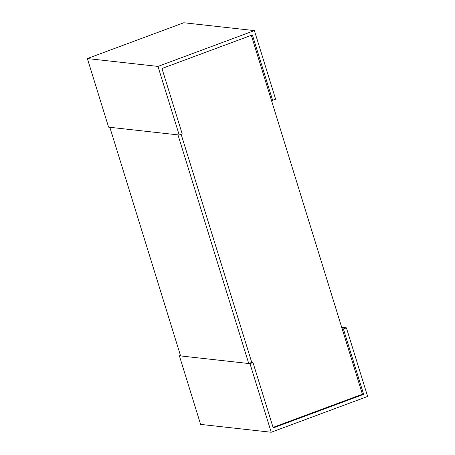 <?xml version="1.0" encoding="UTF-8"?>
<svg xmlns="http://www.w3.org/2000/svg" width="455" height="455" viewBox="0 0 455 455"><rect width="100%" height="100%" fill="white"/><g stroke="black" fill="none" stroke-linecap="round" stroke-linejoin="round"><path stroke-width="0.68" d="M251.314 35.319L362.408 394.218L273.057 427.399M248.749 363.517L177.968 134.873L109.837 127.292L180.612 355.935L248.749 363.517L251.746 362.402L181.136 134.293L251.746 362.402L252.98 362.544L249.983 363.659L179.378 355.799L180.447 355.4M362.408 394.218L363.642 394.354L273.227 427.933L252.98 362.544M249.983 363.659L271.214 432.25L200.609 424.396L179.378 355.799M271.214 432.25L367.634 396.441L346.403 327.85L343.4 328.959L363.642 394.354M343.4 328.959L342.166 328.823M346.403 327.85L341.699 327.327M272.625 100.316L275.622 99.201L254.39 30.604L157.97 66.413L179.207 135.01L182.205 133.895L161.963 68.5L252.383 34.921L272.625 100.316L271.39 100.18M254.39 30.604L183.786 22.75L87.366 58.558L157.97 66.413M179.207 135.01L108.597 127.15L87.366 58.558"/></g></svg>
